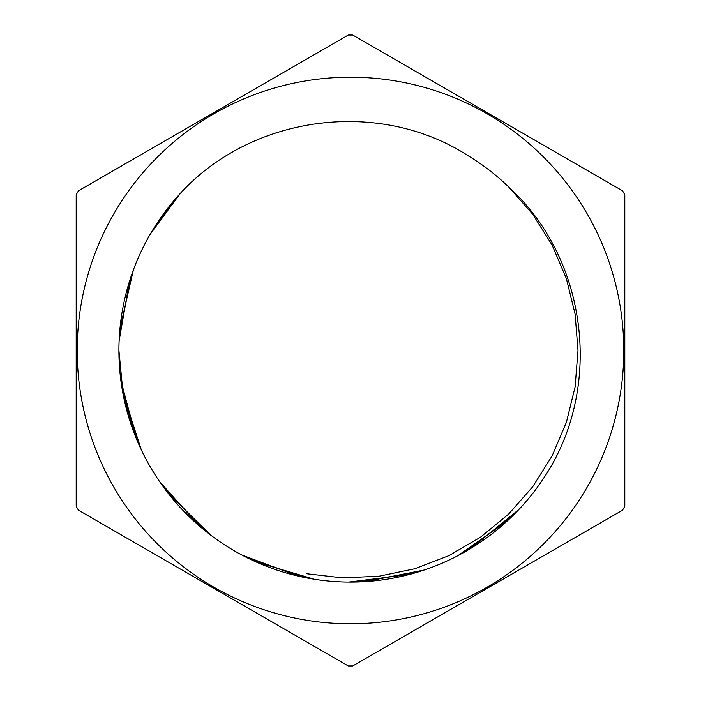 <?xml version="1.0" encoding="UTF-8"?>
<svg xmlns="http://www.w3.org/2000/svg" width="701" height="701" viewBox="0 0 701 701"><rect width="100%" height="100%" fill="white"/><g stroke="black" fill="none" stroke-linecap="round" stroke-linejoin="round"><path stroke-width="1.05" d="M468.785 156.139C379.25 97.833 251.326 115.095 179.806 193.984A231.584 231.584 0 0 0 209.327 534.083A231.584 231.584 0 0 0 545.606 475.269C603.596 385.69 587.131 257.653 507.962 186.273A227.518 227.518 0 0 0 468.776 156.139M306.319 573.698L342.57 577.887L379.031 576.204L414.773 568.765L448.833 555.683L480.369 537.299L508.584 514.14L532.716 486.766L552.134 455.86L566.417 422.265L575.109 386.829L578.001 350.439L575.092 314.057L566.382 278.621L552.081 245.035L532.637 214.138L508.497 186.773M501.057 179.92L508.689 186.957M498.034 177.292L507.962 186.273M518.828 509.548L471.598 547.902M424.403 569.974L365.685 581.585M314.328 579.245L256.268 562.044M211.614 535.818L168.555 493.776M141.33 449.902L122.754 392.499M119.109 340.958L129.413 281.548M150.207 234.248L180.28 193.485M515.621 512.887L468.102 550.005M420.942 571.113L361.602 581.821M310.044 578.527L252.544 560.353M208.46 533.408L166.058 490.542M139.595 446.16L122.053 388.477M119.319 336.874L130.666 277.657M152.292 230.734L180.437 193.327M512.729 515.77L464.561 552.046M417.042 572.323L357.519 581.979M306.022 577.773L248.864 558.592M205.253 530.876L163.613 487.265M137.939 442.427L121.413 384.437M119.591 332.8L131.99 273.793M154.43 227.255L180.56 193.187M546.079 474.507L543.091 479.107M509.785 518.609L460.986 554.027M413.117 573.462L353.435 582.067M302.017 576.958L245.201 556.76M202.09 528.282L161.23 483.944M136.353 438.66L120.852 380.389M119.941 328.734L133.374 269.946M156.638 223.812L180.665 193.082M546.237 474.262L540.646 482.7M506.788 521.395L457.779 555.744M409.174 574.531L348.809 582.075M298.021 576.064L241.74 554.964M198.909 525.575L159.609 481.622M135.714 437.091L123.174 394.602L118.916 350.5M352.743 665.95L622.567 510.17A315.459 315.459 0 0 0 624.81 506.28L624.81 194.72A315.459 315.459 0 0 0 622.567 190.83L352.743 35.05A315.459 315.459 0 0 0 348.257 35.05L78.433 190.83A315.459 315.459 0 0 0 76.19 194.72L76.19 506.28A315.459 315.459 0 0 0 78.433 510.17L348.257 665.95A315.459 315.459 0 0 0 352.743 665.95M623.794 350.5A273.294 273.294 0 0 1 280.707 614.733A273.294 273.294 0 0 1 112.852 215.54A273.294 273.294 0 0 1 623.794 350.5"/></g></svg>
